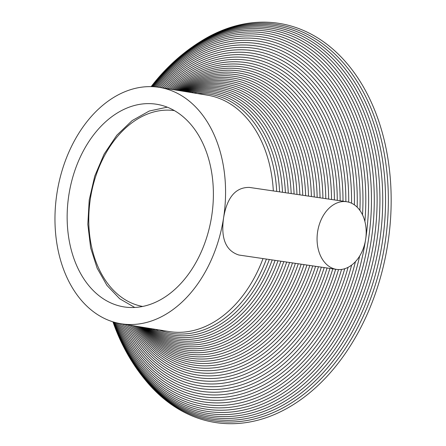 <?xml version="1.0" encoding="UTF-8"?>
<svg xmlns="http://www.w3.org/2000/svg" width="446" height="446" viewBox="0 0 446 446"><rect width="100%" height="100%" fill="white"/><g stroke="black" fill="none" stroke-linecap="round" stroke-linejoin="round"><path stroke-width="0.67" d="M151.133 86.636A194.339 136.693 99.2 0 1 152.303 85.147L153.078 84.166A196.101 137.937 99.2 0 1 169.09 66.359L170.143 65.328A197.734 139.085 99.2 0 1 181.812 54.93L183.061 53.916A199.267 140.161 99.2 0 1 191.529 47.516L192.923 46.535A200.717 141.181 99.2 0 1 198.821 42.593A200.717 141.181 99.2 0 1 382.651 145.574A200.717 141.181 99.2 0 1 318.227 381.637A200.717 141.181 99.2 0 1 144.253 378.704A200.717 141.181 99.2 0 1 139.905 373.101L138.89 371.724A199.267 140.161 99.2 0 1 132.886 362.977L132.016 361.617A197.734 139.085 99.2 0 1 124.239 348.064L123.564 346.754A196.101 137.937 99.2 0 1 114.009 324.794L113.585 323.618A194.339 136.693 99.2 0 1 112.944 321.834M198.821 42.593L200.321 41.645A202.105 142.157 99.2 0 1 385.416 145.335A202.105 142.157 99.2 0 1 320.546 383.03A202.105 142.157 99.2 0 1 145.374 380.076L144.253 378.704M191.529 47.516A199.267 140.161 99.2 0 1 379.886 145.842A199.267 140.161 99.2 0 1 313.22 382.791A199.267 140.161 99.2 0 1 138.89 371.724M181.812 54.93A197.734 139.085 99.2 0 1 377.115 146.149A197.734 139.085 99.2 0 1 306.943 384.931A197.734 139.085 99.2 0 1 132.016 361.617M169.09 66.359A196.101 137.937 99.2 0 1 374.35 146.511A196.101 137.937 99.2 0 1 298.881 388.243A196.101 137.937 99.2 0 1 123.564 346.754M152.303 85.147A194.339 136.693 99.2 0 1 371.585 146.935A194.339 136.693 99.2 0 1 287.91 393.071A194.339 136.693 99.2 0 1 113.585 323.618M151.367 86.641A192.432 135.355 99.2 0 1 368.814 147.425A192.432 135.355 99.2 0 1 285.774 391.281A192.432 135.355 99.2 0 1 113.172 321.906M151.846 86.658A190.397 133.923 99.2 0 1 366.049 147.988A190.397 133.923 99.2 0 1 284.448 388.873A190.397 133.923 99.2 0 1 113.624 322.045M152.538 86.68A188.24 132.406 99.2 0 1 363.278 148.602A188.24 132.406 99.2 0 1 365.837 237.98M365.43 240.628A188.24 132.406 99.2 0 1 250.607 402.816A188.24 132.406 99.2 0 1 114.293 322.235M153.424 86.73A185.982 130.817 99.2 0 1 360.507 149.271A185.982 130.817 99.2 0 1 364.889 221.461M359.643 256.088A185.982 130.817 99.2 0 1 244.157 401.93A185.982 130.817 99.2 0 1 115.146 322.475M154.472 86.797A183.629 129.162 99.2 0 1 357.737 149.984A183.629 129.162 99.2 0 1 362.52 214.86M355.44 261.657A183.629 129.162 99.2 0 1 241.336 399.85A183.629 129.162 99.2 0 1 116.166 322.742M155.665 86.903A181.199 127.456 99.2 0 1 354.96 150.737A181.199 127.456 99.2 0 1 359.9 210.412M351.632 265.102A181.199 127.456 99.2 0 1 239.351 397.486A181.199 127.456 99.2 0 1 117.331 323.021M156.97 87.042A178.707 125.7 99.2 0 1 352.184 151.523A178.707 125.7 99.2 0 1 357.174 207.195M348.081 267.338A178.707 125.7 99.2 0 1 237.869 394.95A178.707 125.7 99.2 0 1 118.608 323.3M158.358 87.226A176.164 123.91 99.2 0 1 349.408 152.331A176.164 123.91 99.2 0 1 354.38 204.859M344.736 268.721A176.164 123.91 99.2 0 1 236.731 392.285A176.164 123.91 99.2 0 1 119.985 323.562M166.085 88.47A163.175 114.778 99.2 0 1 335.492 156.501A163.175 114.778 99.2 0 1 340.142 200.767M329.94 268.42A163.175 114.778 99.2 0 1 234.027 378.007A163.175 114.778 99.2 0 1 127.707 324.827M167.674 88.726A160.621 112.977 99.2 0 1 332.705 157.31A160.621 112.977 99.2 0 1 337.276 200.343M327.08 267.996A160.621 112.977 99.2 0 1 233.62 375.125A160.621 112.977 99.2 0 1 129.301 325.089M169.235 88.983A158.113 111.216 99.2 0 1 329.912 158.101A158.113 111.216 99.2 0 1 334.411 199.925M324.209 267.578A158.113 111.216 99.2 0 1 130.862 325.34M170.746 89.228A155.665 109.493 99.2 0 1 327.113 158.86A155.665 109.493 99.2 0 1 331.54 199.501M321.337 267.154A155.665 109.493 99.2 0 1 132.367 325.586M172.178 89.456A153.29 107.82 99.2 0 1 324.314 159.579A153.29 107.82 99.2 0 1 328.669 199.078M318.466 266.73A153.29 107.82 99.2 0 1 133.8 325.82M173.516 89.674A150.999 106.215 99.2 0 1 321.51 160.259A150.999 106.215 99.2 0 1 325.792 198.654M315.59 266.307A150.999 106.215 99.2 0 1 135.144 326.037M174.765 89.88A148.791 104.659 99.2 0 1 318.706 160.895A148.791 104.659 99.2 0 1 322.915 198.23M312.713 265.883A148.791 104.659 99.2 0 1 136.392 326.238M175.936 90.07A146.667 103.165 99.2 0 1 315.896 161.491A146.667 103.165 99.2 0 1 320.038 197.812M309.831 265.459A146.667 103.165 99.2 0 1 137.558 326.427M177.034 90.248A144.61 101.721 99.2 0 1 313.086 162.049A144.61 101.721 99.2 0 1 317.162 197.388M306.948 265.036A144.61 101.721 99.2 0 1 138.656 326.606M178.071 90.415A142.625 100.322 99.2 0 1 310.271 162.573A142.625 100.322 99.2 0 1 314.279 196.965M304.066 264.612A142.625 100.322 99.2 0 1 139.693 326.773M179.058 90.577A140.707 98.973 99.2 0 1 307.45 163.069A140.707 98.973 99.2 0 1 311.397 196.535M301.178 264.188A140.707 98.973 99.2 0 1 140.685 326.935M180.011 90.733A138.851 97.663 99.2 0 1 304.629 163.531A138.851 97.663 99.2 0 1 308.515 196.112M298.29 263.764A138.851 97.663 99.2 0 1 141.638 327.091M180.948 90.884A137.045 96.397 99.2 0 1 301.808 163.966A137.045 96.397 99.2 0 1 305.627 195.688M295.397 263.335A137.045 96.397 99.2 0 1 142.569 327.241M181.873 91.034A135.294 95.165 99.2 0 1 298.987 164.373A135.294 95.165 99.2 0 1 302.745 195.264M292.509 262.911A135.294 95.165 99.2 0 1 143.5 327.392M182.821 91.185A133.588 93.967 99.2 0 1 296.161 164.758A133.588 93.967 99.2 0 1 299.857 194.841M289.616 262.488A133.588 93.967 99.2 0 1 144.443 327.548M183.802 91.346A131.927 92.796 99.2 0 1 293.329 165.12A131.927 92.796 99.2 0 1 296.969 194.417M286.717 262.058A131.927 92.796 99.2 0 1 145.429 327.704M184.856 91.519A130.299 91.653 99.2 0 1 290.502 165.466A130.299 91.653 99.2 0 1 294.076 193.988M283.823 261.635A130.299 91.653 99.2 0 1 146.483 327.877M186.015 91.703A128.71 90.532 99.2 0 1 287.67 165.795A128.71 90.532 99.2 0 1 291.188 193.564M280.924 261.205A128.71 90.532 99.2 0 1 147.643 328.066M187.342 91.921A127.143 89.434 99.2 0 1 284.838 166.113A127.143 89.434 99.2 0 1 288.294 193.14M278.025 260.782A127.143 89.434 99.2 0 1 148.964 328.278M336.395 269.367A34.208 24.313 98.4 0 0 336.652 269.406A34.208 24.313 98.4 0 0 365.659 239.279A34.208 24.313 98.4 0 0 346.86 201.759A34.208 24.313 98.4 0 0 346.609 201.72A34.208 24.313 98.4 0 0 317.602 231.842A34.208 24.313 98.4 0 0 336.395 269.367M336.652 269.406L238.883 255.023C225.787 250.836 220.686 238.437 223.591 217.832C227.047 197.349 235.639 187.209 249.353 187.415M158.586 87.26A119.729 84.216 -80.8 0 0 57.043 192.694A119.729 84.216 -80.8 0 0 121.078 323.751A119.729 84.216 -80.8 0 0 121.953 323.885A119.729 84.216 -80.8 0 0 223.591 217.832A119.729 84.216 -80.8 0 0 159.456 87.394A119.729 84.216 -80.8 0 0 158.586 87.26M121.078 323.751L169.079 331.545A119.729 84.216 -80.8 0 0 169.954 331.679A119.729 84.216 -80.8 0 0 263.017 258.574M124.568 306.987A102.625 72.185 -80.8 0 0 211.605 216.611A102.625 72.185 -80.8 0 0 156.713 104.275A102.625 72.185 -80.8 0 0 155.966 104.158A102.625 72.185 -80.8 0 0 68.929 194.534A102.625 72.185 -80.8 0 0 123.821 306.87A102.625 72.185 -80.8 0 0 124.568 306.987M273.331 190.938A119.729 84.216 -80.8 0 0 207.457 95.188L159.456 87.394M159.813 87.449A173.583 122.098 99.2 0 1 346.631 153.156A173.583 122.098 99.2 0 1 351.554 203.22M341.564 269.429A173.583 122.098 99.2 0 1 235.873 389.531A173.583 122.098 99.2 0 1 121.435 323.813M161.324 87.695A170.98 120.264 99.2 0 1 343.849 153.993A170.98 120.264 99.2 0 1 348.711 202.161M338.547 269.579A170.98 120.264 99.2 0 1 235.243 386.704A170.98 120.264 99.2 0 1 122.951 324.058M162.885 87.951A168.371 118.43 99.2 0 1 341.067 154.834A168.371 118.43 99.2 0 1 345.856 201.609M335.66 269.261A168.371 118.43 99.2 0 1 234.813 383.811A168.371 118.43 99.2 0 1 124.512 324.309M164.479 88.208A165.761 116.596 99.2 0 1 338.285 155.671A165.761 116.596 99.2 0 1 343.002 201.185M332.805 268.838A165.761 116.596 99.2 0 1 234.423 380.906A165.761 116.596 99.2 0 1 126.106 324.565M188.903 92.177A125.605 88.347 99.2 0 1 282.006 166.414A125.605 88.347 99.2 0 1 285.401 192.717M275.126 260.353A125.605 88.347 99.2 0 1 150.531 328.535M190.843 92.489A124.083 87.282 99.2 0 1 279.174 166.704A124.083 87.282 99.2 0 1 282.508 192.287M272.222 259.929A124.083 87.282 99.2 0 1 152.471 328.847M193.419 92.907A122.578 86.223 99.2 0 1 276.342 166.988A122.578 86.223 99.2 0 1 279.614 191.864M269.323 259.5A122.578 86.223 99.2 0 1 155.041 329.265M197.299 93.537A121.083 85.169 99.2 0 1 273.504 167.267A121.083 85.169 99.2 0 1 276.721 191.434M266.418 259.07A121.083 85.169 99.2 0 1 158.927 329.895M174.431 110.625A99.202 69.777 -80.8 0 0 91.603 246.777A99.202 69.777 -80.8 0 0 142.636 306.452M167.239 107.168L149.265 111.026L132.144 120.587L116.824 135.227L104.13 154.087L94.758 176.081L89.217 199.964L87.823 224.36L90.661 247.892L97.122 268.146L106.945 285.401L119.684 298.748L134.72 307.456M249.097 187.376L346.609 201.72"/></g></svg>
